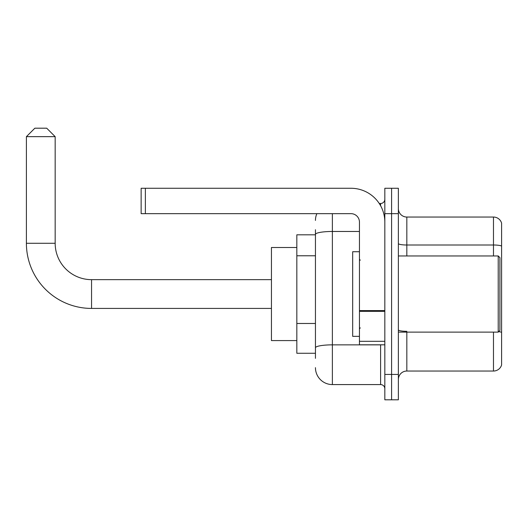 <?xml version="1.0" encoding="UTF-8"?>
<svg xmlns="http://www.w3.org/2000/svg" width="528" height="528" viewBox="0 0 528 528"><rect width="100%" height="100%" fill="white"/><g stroke="black" fill="none" stroke-linecap="round" stroke-linejoin="round"><path stroke-width="0.79" d="M315.447 250.708L315.447 229.733L315.447 234.808L296.828 234.808L296.828 353.272L315.447 353.272M315.447 358.347L315.447 229.733M332.369 213.655L332.369 384.575L380.602 384.575A4.231 4.231 0 0 1 384.833 388.806A4.231 4.231 0 0 0 380.602 384.575L380.602 344.81M384.833 374.425L384.833 399.808L391.598 399.808L391.598 374.425L391.598 399.808L398.369 399.808L398.369 374.425L391.598 374.425L391.598 213.655L391.598 374.425L384.833 374.425L384.833 213.655L391.598 213.655L391.598 188.272L391.598 213.655L398.369 213.655L398.369 374.425M398.369 213.655L398.369 188.272L384.833 188.272L384.833 213.655M379.249 203.498L380.602 203.498A4.231 4.231 0 0 0 384.833 199.267M315.447 350.731L315.447 328.555M315.447 220.42A16.922 16.922 0 0 1 316.859 213.655M332.369 384.575A16.922 16.922 0 0 1 315.447 367.653M398.369 379.5A8.461 8.461 0 0 1 406.831 371.039L493.475 371.039L493.475 332.119M501.6 223.133A8.461 8.461 0 0 0 493.475 217.041A8.461 8.461 0 0 1 501.6 223.133L501.6 364.947A8.461 8.461 0 0 1 493.475 371.039M501.6 246.068A8.461 1.472 180 0 0 493.475 245.005L493.475 217.041L406.831 217.041A8.461 8.461 0 0 1 398.369 208.58A8.461 8.461 0 0 0 406.831 217.041L406.831 255.961M271.445 308.425L91.555 308.425A65.155 65.155 0 0 1 26.4 243.269L26.4 136.653L34.861 128.192L46.708 128.192L55.169 136.653L26.4 136.653M91.555 308.425L91.555 279.655A36.386 36.386 0 0 1 55.169 243.269L55.169 136.653M296.828 247.5L271.445 247.5L271.445 340.58L296.828 340.58M384.833 344.81L359.449 344.81L359.449 310.589L384.833 310.589L384.833 222.116A33.845 33.845 0 0 0 350.981 188.272L145.372 188.272L145.372 213.655L350.981 213.655A8.461 8.461 0 0 1 359.449 222.116L359.449 310.589M145.372 213.655L141.141 213.655L141.141 188.272L145.372 188.272M498.214 255.961L499.91 257.651L499.91 330.422L498.214 332.119L498.214 255.961L398.369 255.961M359.449 251.731L352.678 251.731L352.678 336.349L359.449 336.349M315.447 255.783L296.828 255.783M315.447 323.479L296.828 323.479M382.067 344.81A4.231 0.733 0 0 1 380.602 344.857L332.369 344.857A16.922 2.937 180 0 0 315.447 347.794M315.447 234.406A16.922 2.937 180 0 1 332.369 231.469L359.449 231.469M380.602 205.729L380.602 203.498M406.831 332.119L406.831 371.039M493.475 255.961L493.475 245.005L406.831 245.005A8.461 1.472 -0 0 1 398.369 243.54M501.6 332.376A8.461 1.472 180 0 0 498.703 331.63M406.831 331.313A8.461 1.472 0 0 1 398.369 329.848M26.4 243.269L55.169 243.269M384.833 311.329L359.449 311.329M359.449 341.312L384.833 341.312M271.445 279.655L91.555 279.655M398.369 332.119L498.214 332.119M360.294 260.192L359.449 259.347M360.294 327.881L359.449 328.733"/></g></svg>
